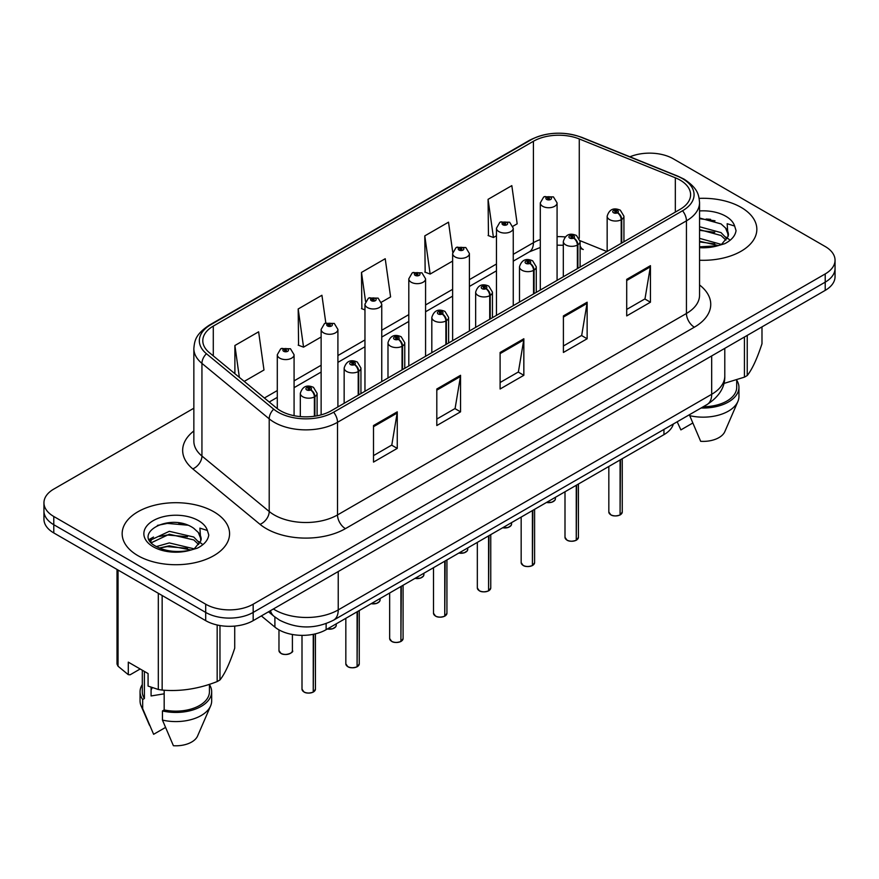 <?xml version="1.0" encoding="UTF-8"?>
<svg xmlns="http://www.w3.org/2000/svg" width="879" height="879" viewBox="0 0 879 879"><rect width="100%" height="100%" fill="white"/><g stroke="black" fill="none" stroke-linecap="round" stroke-linejoin="round"><path stroke-width="1.32" d="M580.107 245.801A20.14 9.427 -68 0 0 583.282 249.515L582.755 249.306M673.369 423.986A33.567 19.382 180 0 1 663.953 434.644L326.131 629.683A33.567 19.382 180 0 1 274.896 627.101L261.349 615.926M741.107 207.378A53.707 31.007 0 0 0 699.157 198.379A53.707 31.007 0 0 1 741.107 207.378A53.707 31.007 0 0 1 756.841 229.298A53.707 31.007 0 0 0 741.107 207.378M213.85 511.787A53.707 31.007 0 0 0 155.308 505.062A53.707 31.007 0 0 0 122.159 533.718A53.707 31.007 0 0 0 137.893 555.638A53.707 31.007 0 0 0 196.424 562.362A53.707 31.007 0 0 0 229.573 533.718A53.707 31.007 0 0 0 213.85 511.787A53.707 31.007 0 0 0 155.308 505.062A53.707 31.007 0 0 0 122.159 533.718A53.707 31.007 0 0 0 137.893 555.638A53.707 31.007 0 0 0 196.424 562.362A53.707 31.007 0 0 0 229.573 533.718A53.707 31.007 0 0 0 213.85 511.787M680.104 180.096A35.808 20.667 180 0 1 690.597 194.72A35.808 20.667 180 0 1 680.104 209.334L331.185 410.79A35.808 20.667 180 0 1 276.533 408.032L209.279 352.578A35.808 20.667 180 0 1 202.796 340.711A35.808 20.667 180 0 1 213.289 326.098L533.421 141.266A35.808 20.667 180 0 1 579.272 138.959L675.325 177.789A35.808 20.667 180 0 1 680.104 180.096M682.565 178.679A39.28 22.678 0 0 0 677.324 176.141L581.272 137.311A39.28 22.678 0 0 0 530.96 139.849L210.839 324.681A39.28 22.678 0 0 0 206.433 353.721L273.688 409.174A39.28 22.678 0 0 0 333.635 412.207L682.565 210.751A39.28 22.678 0 0 0 682.565 178.679M193.852 408.219L53.784 489.087A33.567 19.382 0 0 0 43.95 502.788L43.95 519.236A33.567 19.382 0 0 0 53.784 532.938L205.697 620.651L205.697 612.421A33.567 19.382 0 0 0 253.174 612.421L825.216 282.148A33.567 19.382 0 0 0 835.05 268.447A33.567 19.382 0 0 1 825.216 282.148L253.174 612.421A33.567 19.382 0 0 1 205.697 612.421L53.784 524.719L205.697 612.421L205.697 604.203A33.567 19.382 0 0 0 253.174 604.203L825.216 273.929A33.567 19.382 0 0 0 835.05 260.228A33.567 19.382 0 0 0 825.216 246.527L673.303 158.813A33.567 19.382 0 0 0 629.935 156.803M43.95 511.018A33.567 19.382 0 0 0 53.784 524.719A33.567 19.382 0 0 1 43.95 511.018M373.509 425.546L373.509 462.09L397.253 448.389L397.253 411.844L373.509 425.546M373.509 455.608L391.792 445.049L397.154 413.053A8.955 5.164 -120 0 0 397.253 411.844M391.638 445.148L397.253 448.389M436.808 389.001L436.808 425.546L460.541 411.844L460.541 375.3L436.808 389.001M436.808 419.063L455.091 408.504L460.453 376.509A8.955 5.164 -120 0 0 460.541 375.3M454.926 408.603L460.541 411.844M626.705 279.368L626.705 315.913L650.438 302.211L650.438 265.667L626.705 279.368M626.705 309.43L644.988 298.871L650.339 266.875A8.955 5.164 -120 0 0 650.438 265.667M644.823 298.97L650.438 302.211M563.406 315.913L563.406 352.457L587.139 338.756L587.139 302.211L563.406 315.913M563.406 345.974L581.689 335.415L587.04 303.42A8.955 5.164 -120 0 0 587.139 302.211M581.524 335.514L587.139 338.756M500.107 352.457L500.107 389.001L523.84 375.3L523.84 338.756L500.107 352.457M500.107 382.519L518.39 371.96L523.752 339.964A8.955 5.164 -120 0 0 523.84 338.756M518.225 372.059L523.84 375.3M699.552 260.239A53.707 31.007 0 0 0 756.841 229.298A53.707 31.007 0 0 1 699.552 260.239M43.95 502.788A33.567 19.382 0 0 0 53.784 516.489L205.697 604.203M244.23 381.398L263.986 369.993L258.624 331.812L234.891 345.513L234.891 373.696M452.74 252.284L448.521 222.178L424.788 235.88L425.161 272.204M512.951 226.255L517.171 223.815L511.82 185.634L488.076 199.335L488.46 235.66M325.812 322.923L321.923 295.267L298.19 308.968L298.574 345.293M381.453 302.178L390.584 296.904L385.222 258.723L361.489 272.424L361.873 308.749M364.961 309.902L361.489 308.606M361.489 272.424L365.554 301.409M424.788 235.88L430.139 274.061L452.63 261.074M430.139 274.061L424.788 272.061M488.076 199.335L493.438 237.517L496.459 235.77M493.438 237.517L488.076 235.517M298.19 308.968L303.552 347.15L321.132 336.998M303.552 347.15L298.19 345.15M234.891 345.513L239.363 377.377M205.697 620.651A33.567 19.382 0 0 0 253.174 620.651L825.216 290.378A33.567 19.382 0 0 0 835.05 276.676L835.05 260.228M620.036 514.984C616.047 516.27 612.982 516.226 610.85 514.863L608.828 512.017A6.713 3.879 0 0 0 610.795 514.764A6.713 3.879 0 0 0 620.08 514.874L619.926 514.962A6.494 3.747 180 0 1 610.96 514.852M620.08 514.6L620.497 459.739M621.728 243.043L621.728 219.464A5.593 3.373 -122.2 0 0 617.607 212.707A2.802 1.615 0 0 0 617.519 210.477A2.802 1.615 0 0 0 613.564 210.477A2.802 1.615 0 0 0 613.564 212.762A2.802 1.615 0 0 0 617.432 212.817L616.3 212.103A1.121 0.648 180 0 1 615.113 211.026A1.121 0.648 180 0 1 616.366 212.059L617.607 212.707M617.432 212.817A5.593 3.087 62.1 0 1 621.211 219.761A8.394 4.845 180 0 1 609.608 219.618A8.394 4.845 180 0 1 607.158 216.19C609.301 209.301 613.685 207.312 620.321 210.202L623.936 216.19A8.394 4.845 180 0 1 621.728 219.464M621.211 243.34L621.211 219.761M620.08 514.874L620.08 459.97M557.077 280.368L557.077 202.895A8.394 4.845 180 0 1 551.902 207.367A8.394 4.845 180 0 1 542.75 206.323A8.394 4.845 180 0 1 540.299 202.895L543.64 197.072A5.593 3.373 57.8 0 1 546.628 197.237A2.802 1.615 0 0 0 546.705 199.467A2.802 1.615 0 0 0 550.661 199.467A2.802 1.615 0 0 0 550.661 197.182A2.802 1.615 0 0 0 546.793 197.138L547.936 197.852A1.121 0.648 180 0 1 549.111 198.929A1.121 0.648 180 0 1 547.859 197.896L546.628 197.237M547.936 198.808L547.936 197.852M546.793 197.138A5.593 3.087 -117.9 0 0 544.178 196.764A5.593 3.087 -117.9 0 0 543.936 196.918M547.859 198.764L547.859 197.896M576.206 540.288C572.218 541.574 569.152 541.53 567.01 540.167L564.999 537.322A6.713 3.879 0 0 0 566.966 540.069A6.713 3.879 0 0 0 576.25 540.189L576.097 540.277A6.494 3.747 180 0 1 567.12 540.156M576.25 539.915L576.657 485.043M577.899 268.348L577.899 244.769A5.593 3.373 -122.2 0 0 573.778 238.022A2.802 1.615 0 0 0 573.69 235.781A2.802 1.615 0 0 0 569.735 235.781A2.802 1.615 0 0 0 569.735 238.066A2.802 1.615 0 0 0 573.602 238.121L572.471 237.407A1.121 0.648 180 0 1 571.284 236.33A1.121 0.648 180 0 1 572.537 237.363L573.778 238.022M573.602 238.121A5.593 3.087 62.1 0 1 577.382 245.065A8.394 4.845 180 0 1 565.779 244.922A8.394 4.845 180 0 1 563.318 241.494C565.461 234.616 569.856 232.616 576.492 235.506L580.107 241.494A8.394 4.845 180 0 1 577.899 244.769M577.382 268.644L577.382 245.065M576.25 540.189L576.25 485.285M532.366 565.593C528.378 566.878 525.323 566.834 523.181 565.483L521.17 562.637A6.713 3.879 0 0 0 523.137 565.373A6.713 3.879 0 0 0 532.41 565.494L532.267 565.582A6.494 3.747 180 0 1 523.291 565.472M532.41 565.219L532.828 510.347M534.069 293.652L534.069 270.073A5.593 3.373 -122.2 0 0 529.938 263.326A2.802 1.615 0 0 0 529.861 261.096A2.802 1.615 0 0 0 525.906 261.096A2.802 1.615 0 0 0 525.906 263.381A2.802 1.615 0 0 0 529.773 263.425L528.631 262.711A1.121 0.648 180 0 1 527.455 261.634A1.121 0.648 180 0 1 528.708 262.667L529.938 263.326M529.773 263.425A5.593 3.087 62.1 0 1 533.553 270.38A8.394 4.845 180 0 1 521.95 270.227A8.394 4.845 180 0 1 519.489 266.798C521.632 259.92 526.016 257.921 532.652 260.821L536.267 266.798A8.394 4.845 180 0 1 534.069 270.073M533.553 293.949L533.553 270.38M532.41 565.494L532.41 510.589M488.537 590.897C484.549 592.182 481.483 592.149 479.341 590.787L477.33 587.941A6.713 3.879 0 0 0 479.297 590.677A6.713 3.879 0 0 0 488.581 590.798L488.427 590.886A6.494 3.747 180 0 1 479.462 590.776M488.581 590.523L488.999 535.652M490.229 318.956L490.229 295.388A5.593 3.373 -122.2 0 0 486.109 288.631A2.802 1.615 0 0 0 486.021 286.4A2.802 1.615 0 0 0 482.066 286.4A2.802 1.615 0 0 0 482.066 288.686A2.802 1.615 0 0 0 485.933 288.73L484.801 288.015A1.121 0.648 180 0 1 483.615 286.95A1.121 0.648 180 0 1 484.867 287.982L486.109 288.631M485.933 288.73A5.593 3.087 62.1 0 1 489.713 295.685A8.394 4.845 180 0 1 478.11 295.531A8.394 4.845 180 0 1 475.649 292.114C477.802 285.225 482.186 283.225 488.823 286.125L492.438 292.114A8.394 4.845 180 0 1 490.229 295.388M489.713 319.264L489.713 295.685M488.581 590.798L488.581 535.893M444.697 616.212C440.72 617.497 437.654 617.454 435.512 616.091L433.501 613.245A6.713 3.879 0 0 0 435.468 615.992A6.713 3.879 0 0 0 444.752 616.102L444.598 616.19A6.494 3.747 180 0 1 435.621 616.08M444.752 615.827L445.159 560.967M446.4 344.271L446.4 320.692A5.593 3.373 -122.2 0 0 442.28 313.935A2.802 1.615 0 0 0 442.192 311.704A2.802 1.615 0 0 0 438.236 311.704A2.802 1.615 0 0 0 438.236 313.99A2.802 1.615 0 0 0 442.104 314.045L440.972 313.331A1.121 0.648 180 0 1 439.786 312.254A1.121 0.648 180 0 1 441.038 313.287L442.28 313.935M442.104 314.045A5.593 3.087 62.1 0 1 445.884 320.989A8.394 4.845 180 0 1 434.281 320.846A8.394 4.845 180 0 1 431.82 317.418C433.962 310.529 438.357 308.54 444.983 311.43L448.609 317.418A8.394 4.845 180 0 1 446.4 320.692M445.884 344.568L445.884 320.989M444.752 616.102L444.752 561.198M513.248 305.672L513.248 228.199A8.394 4.845 180 0 1 508.062 232.682A8.394 4.845 180 0 1 498.92 231.627A8.394 4.845 180 0 1 496.459 228.199L499.81 222.376A5.593 3.373 57.8 0 1 502.788 222.541A2.802 1.615 0 0 0 502.876 224.782A2.802 1.615 0 0 0 506.831 224.782A2.802 1.615 0 0 0 506.831 222.497A2.802 1.615 0 0 0 502.964 222.442L504.096 223.156A1.121 0.648 180 0 1 505.282 224.233A1.121 0.648 180 0 1 504.063 224.09L502.788 222.541M504.096 224.112L504.096 223.156M502.964 222.442A5.593 3.087 -117.9 0 0 500.349 222.068A5.593 3.087 -117.9 0 0 500.107 222.222M504.063 224.09A1.121 0.648 180 0 1 504.03 223.2M469.408 330.976L469.408 253.515A8.394 4.845 180 0 1 464.233 257.986A8.394 4.845 180 0 1 455.091 256.932A8.394 4.845 180 0 1 452.63 253.515L455.981 247.68A5.593 3.373 57.8 0 1 458.959 247.856A2.802 1.615 0 0 0 459.047 250.086A2.802 1.615 0 0 0 463.002 250.086A2.802 1.615 0 0 0 463.002 247.801A2.802 1.615 0 0 0 459.135 247.746L460.266 248.46A1.121 0.648 180 0 1 461.453 249.537A1.121 0.648 180 0 1 460.2 248.504L458.959 247.856M460.266 249.416L460.266 248.46M459.135 247.746A5.593 3.087 -117.9 0 0 456.52 247.373A5.593 3.087 -117.9 0 0 456.267 247.537M460.2 249.383L460.2 248.504M425.579 356.292L425.579 278.819A8.394 4.845 180 0 1 420.404 283.291A8.394 4.845 180 0 1 411.251 282.247A8.394 4.845 180 0 1 408.801 278.819L412.141 272.995A5.593 3.373 57.8 0 1 415.13 273.16A2.802 1.615 0 0 0 415.207 275.391A2.802 1.615 0 0 0 419.162 275.391A2.802 1.615 0 0 0 419.162 273.105A2.802 1.615 0 0 0 415.295 273.061L416.437 273.776A1.121 0.648 180 0 1 417.613 274.841A1.121 0.648 180 0 1 416.393 274.709L416.36 273.808L415.13 273.16M416.437 274.72L416.437 273.776M415.295 273.061A5.593 3.087 -117.9 0 0 412.68 272.677A5.593 3.087 -117.9 0 0 412.438 272.842M416.393 274.709A1.121 0.648 180 0 1 416.36 273.808M699.552 238.352L721.285 244.395M699.552 241.253L718.473 245.593M699.552 226.749L721.022 232.605L726.9 238.725M699.552 229.65L721.022 235.506L725.922 240.11M699.552 246.812L717.572 245.79L724.67 243.725C731.504 240.22 735.294 235.847 736.042 230.595L734.646 226.057L727.164 223.705L728.043 236.517L728.427 234.781A25.293 14.602 0 0 0 725.571 228.035L728.416 235.132M725.571 228.035L721.044 223.914L699.552 218.003M728.043 236.517L721.879 243.966M723.846 383.475L744.436 377.146A60.42 34.885 0 0 0 747.238 375.531C752.127 369.411 757.039 358.819 761.983 343.766L761.983 326.889M703.244 406.735A33.567 19.382 0 0 0 736.701 387.353L736.701 379.915M701.068 407.999A35.808 20.667 0 0 0 738.942 387.353A35.808 20.667 0 0 0 736.701 380.167M689.718 414.547L689.718 415.657A35.808 20.667 0 0 0 737.877 401.505A35.808 20.667 0 0 0 738.942 396.495L738.942 387.353M689.718 415.657L700.673 441.313A22.382 12.921 0 0 0 724.845 431.6L737.877 401.505M744.436 377.146L744.436 337.02M747.238 335.393L747.238 375.531M692.696 423.074L680.895 429.897L677.368 422.228M699.552 218.706L715.012 220.783M699.552 230.309L714.759 232.309M725.79 237.022L727.318 238.022M728.043 238.55L730.119 240.264M699.552 241.923L714.759 243.912M152.353 687.686A25.293 14.602 0 0 0 151.078 690.169M151.078 687.235L151.078 695.959L164.175 693.828M156.341 546.584L169.317 542.914L194.017 548.804M187.491 548.331L167.329 546.606L159.319 548.056L169.317 545.815L191.204 550.012M150.672 541.893L151.43 539.706L169.317 531.312L193.754 537.025L199.632 543.145M151.375 542.728L169.317 534.212L193.754 539.926L198.654 544.519M198.302 532.454L193.776 528.323C170.46 511.831 131.608 533.355 155.594 546.145C165.384 551.452 176.954 552.803 190.303 550.21L197.401 548.144C204.236 544.639 208.026 540.255 208.773 535.003L207.378 530.476L199.896 528.125L200.786 540.937L201.159 539.201A25.293 14.602 0 0 0 198.302 532.454L201.148 539.541M200.786 540.937L194.611 548.386M140.168 668.985L130.125 674.786L128.29 674.665L128.29 662.14L148.079 673.556L148.079 686.081L158.319 689.488A60.42 34.885 0 0 0 162.154 690.081C180.415 691.674 198.753 688.839 217.168 681.566A60.42 34.885 0 0 0 219.97 679.95C224.859 673.83 229.782 663.238 234.715 648.186L234.715 626.079M164.175 690.213L164.175 709.935A33.567 19.382 0 0 0 209.433 691.773L209.433 684.334M164.175 709.935L162.45 710.935A35.808 20.667 0 0 0 211.674 691.773A35.808 20.667 0 0 0 209.433 684.576M162.45 710.935L162.45 720.077A35.808 20.667 0 0 0 210.608 705.925A35.808 20.667 0 0 0 211.674 700.904L211.674 691.773M162.45 720.077L173.405 745.722A22.382 12.921 0 0 0 197.577 736.02L210.608 705.925M217.168 681.566L217.168 624.98M219.97 625.54L219.97 679.95M162.154 595.501L162.154 690.081M158.319 689.488L158.319 593.292M118.05 570.042L118.05 666.227L128.29 674.665M118.05 666.227A60.42 34.885 0 0 1 117.017 664.019L117.017 569.449M142.299 670.227L142.299 691.773A33.567 19.382 0 0 0 144.398 698.519L144.398 671.435M142.299 684.576A35.808 20.667 0 0 0 140.058 691.773A35.808 20.667 0 0 0 142.673 699.519L144.398 698.519M140.058 691.773L140.058 700.904A35.808 20.667 0 0 0 141.123 705.925A35.808 20.667 0 0 0 142.673 708.65L142.673 699.519M165.428 727.493L153.627 734.306L142.673 708.65M157.418 525.411L167.329 523.401L187.743 525.192M149.76 540.541L151.562 539.464M159.286 536.454L167.329 535.003L187.491 536.728M198.522 541.431L200.049 542.442M200.775 542.969L202.851 544.672M149.221 539.453L153.506 537.058M400.868 641.516C396.879 642.802 393.814 642.758 391.682 641.395L389.661 638.561A6.713 3.879 0 0 0 391.627 641.296A6.713 3.879 0 0 0 400.912 641.417L400.758 641.505A6.494 3.747 180 0 1 391.792 641.384M400.912 641.143L401.329 586.271M402.571 369.576L402.571 345.996A5.593 3.373 -122.2 0 0 398.44 339.25A2.802 1.615 0 0 0 398.352 337.009A2.802 1.615 0 0 0 394.396 337.009A2.802 1.615 0 0 0 394.396 339.294A2.802 1.615 0 0 0 398.264 339.349L397.132 338.635A1.121 0.648 180 0 1 395.946 337.558A1.121 0.648 180 0 1 397.209 338.591L398.44 339.25M398.264 339.349A5.593 3.087 62.1 0 1 402.044 346.293A8.394 4.845 180 0 1 390.441 346.15A8.394 4.845 180 0 1 387.991 342.722C390.133 335.844 394.517 333.844 401.154 336.734L404.769 342.722A8.394 4.845 180 0 1 402.571 345.996M402.044 369.872L402.044 346.293M400.912 641.417L400.912 586.513M357.039 666.82C353.05 668.106 349.985 668.062 347.842 666.711L345.832 663.865A6.713 3.879 0 0 0 347.798 666.601A6.713 3.879 0 0 0 357.083 666.721L356.929 666.809A6.494 3.747 180 0 1 347.952 666.7M357.083 666.447L357.5 611.575M358.731 394.88L358.731 371.301A5.593 3.373 -122.2 0 0 354.611 364.554A2.802 1.615 0 0 0 354.523 362.324A2.802 1.615 0 0 0 350.567 362.324A2.802 1.615 0 0 0 350.567 364.609A2.802 1.615 0 0 0 354.435 364.653L353.303 363.939A1.121 0.648 180 0 1 352.116 362.862A1.121 0.648 180 0 1 353.369 363.895L354.611 364.554M354.435 364.653A5.593 3.087 62.1 0 1 358.214 371.608A8.394 4.845 180 0 1 346.612 371.454A8.394 4.845 180 0 1 344.15 368.026C346.293 361.148 350.688 359.148 357.324 362.049L360.939 368.026A8.394 4.845 180 0 1 358.731 371.301M358.214 395.176L358.214 371.608M357.083 666.721L357.083 611.817M313.199 692.125C309.21 693.41 306.156 693.377 304.013 692.015L302.002 689.169A6.713 3.879 0 0 0 303.969 691.905A6.713 3.879 0 0 0 313.243 692.026L313.1 692.114A6.494 3.747 180 0 1 304.123 692.004M313.243 691.751L313.66 634.231M314.902 416.174L314.902 396.616A5.593 3.373 -122.2 0 0 310.77 389.858A2.802 1.615 0 0 0 310.694 387.628A2.802 1.615 0 0 0 306.738 387.628A2.802 1.615 0 0 0 306.738 389.913A2.802 1.615 0 0 0 310.606 389.957L309.463 389.243A1.121 0.648 180 0 1 308.287 388.177A1.121 0.648 180 0 1 309.54 389.21L310.77 389.858M310.606 389.957A5.593 3.087 62.1 0 1 314.385 396.912A8.394 4.845 180 0 1 302.783 396.77A8.394 4.845 180 0 1 300.321 393.342C302.464 386.452 306.859 384.453 313.484 387.353L317.099 393.342A8.394 4.845 180 0 1 314.902 396.616M314.385 416.25L314.385 396.912M313.243 692.026L313.243 634.319M381.75 381.596L381.75 304.123A8.394 4.845 180 0 1 376.564 308.606A8.394 4.845 180 0 1 367.422 307.551A8.394 4.845 180 0 1 364.961 304.123L368.312 298.3A5.593 3.373 57.8 0 1 371.29 298.464A2.802 1.615 0 0 0 371.377 300.695A2.802 1.615 0 0 0 375.333 300.695A2.802 1.615 0 0 0 375.333 298.41A2.802 1.615 0 0 0 371.465 298.366L372.597 299.08A1.121 0.648 180 0 1 373.784 300.157A1.121 0.648 180 0 1 372.564 300.014L372.597 299.08M371.465 298.366A5.593 3.087 -117.9 0 0 368.85 297.992A5.593 3.087 -117.9 0 0 368.598 298.146M372.531 299.992L371.29 298.464M372.564 300.014A1.121 0.648 180 0 1 372.531 299.124M337.91 406.9L337.91 329.427A8.394 4.845 180 0 1 332.734 333.91A8.394 4.845 180 0 1 323.582 332.855A8.394 4.845 180 0 1 321.132 329.427L324.472 323.604A5.593 3.373 57.8 0 1 327.46 323.769A2.802 1.615 0 0 0 327.548 326.01A2.802 1.615 0 0 0 331.504 326.01A2.802 1.615 0 0 0 331.504 323.725A2.802 1.615 0 0 0 327.636 323.67L328.768 324.384A1.121 0.648 180 0 1 329.944 325.461A1.121 0.648 180 0 1 328.735 325.318L328.768 324.384M327.636 323.67A5.593 3.087 -117.9 0 0 325.01 323.296A5.593 3.087 -117.9 0 0 324.769 323.45M328.691 325.296L327.46 323.769M328.735 325.318A1.121 0.648 180 0 1 328.691 324.428M294.08 415.69L294.08 354.742A8.394 4.845 180 0 1 288.894 359.214A8.394 4.845 180 0 1 279.753 358.16A8.394 4.845 180 0 1 277.292 354.742L280.643 348.908A5.593 3.373 57.8 0 1 283.62 349.084A2.802 1.615 0 0 0 283.708 351.314A2.802 1.615 0 0 0 287.664 351.314A2.802 1.615 0 0 0 287.664 349.029A2.802 1.615 0 0 0 283.796 348.974L284.928 349.699A1.121 0.648 180 0 1 286.114 350.765A1.121 0.648 180 0 1 284.862 349.732L283.62 349.084M284.928 350.644L284.928 349.699M283.796 348.974A5.593 3.087 -117.9 0 0 281.181 348.6A5.593 3.087 -117.9 0 0 280.939 348.765M284.862 350.611L284.862 349.732M663.953 429.424L663.953 434.644M274.896 617.025L274.896 627.101M326.131 623.607L326.131 629.683M699.552 284.972A55.948 32.303 180 0 1 694.355 327.197L345.425 528.642A11.185 6.461 60 0 1 337.514 514.94L686.444 313.484A44.763 25.843 0 0 0 699.552 295.212L699.552 202.577A44.763 25.843 180 0 1 686.444 220.849A11.185 6.461 -120 0 0 682.565 210.751M345.425 528.642A55.948 32.303 180 0 1 266.304 528.642A55.948 32.303 180 0 1 260.03 524.334L192.776 468.881A55.948 32.303 180 0 1 193.852 430.974M274.215 514.94A44.763 25.843 0 0 0 337.514 514.94L337.514 422.305A44.763 25.843 180 0 1 269.205 418.843L201.939 363.39A44.763 25.843 180 0 1 193.852 348.567L193.852 441.214A44.763 25.843 0 0 0 201.939 456.036L269.205 511.49A44.763 25.843 0 0 0 274.215 514.94M699.552 202.577C698.838 194.852 698.036 188.414 684.126 179.184L678.236 176.327A11.185 5.241 112 0 0 677.324 176.141M678.236 176.327L582.184 137.498C563.648 130.938 546.057 131.894 529.411 140.354A11.185 6.461 60 0 1 530.96 139.849M210.839 324.681A11.185 6.461 -120 0 0 209.279 325.175C195.336 334.438 194.567 340.854 193.852 348.567M206.433 353.721A11.185 7.482 129.5 0 0 201.939 363.39L201.939 456.036A11.185 7.482 -50.5 0 1 192.776 468.881M582.184 137.498A11.185 5.241 112 0 0 581.272 137.311M273.688 409.174A11.185 7.482 129.5 0 0 269.205 418.843L269.205 511.49A11.185 7.482 -50.5 0 1 260.03 524.334M333.635 412.207A11.185 6.461 60 0 1 337.514 422.305L686.444 220.849L686.444 313.484A11.185 6.461 60 0 0 694.355 327.197M253.174 604.203L253.174 620.651M825.216 273.929L825.216 290.378M53.784 516.489L53.784 532.938M213.289 326.098L213.289 355.885M675.325 177.789L675.325 212.103M579.272 138.959L579.272 238.308M606.971 251.559L580.052 240.681M565.12 236.956A35.808 20.667 0 0 0 557.077 236.649M540.299 239.582A35.808 20.667 0 0 0 533.421 242.681L513.248 254.328M533.421 141.266L533.421 242.681A20.14 11.625 60 0 1 529.246 251.899L513.248 261.14M496.459 264.019L469.408 279.643M452.63 289.323L425.579 304.947M408.801 314.638L381.75 330.251M364.961 339.942L337.91 355.555M321.132 365.246L294.08 380.871M277.292 390.551L264.381 398.011M500.107 353.611L523.752 339.964M563.406 317.066L587.04 303.42M626.705 280.522L650.339 266.875M436.808 390.155L460.453 376.509M373.509 426.7L397.154 413.053M273.38 608.971A44.763 25.843 0 0 0 274.929 609.916A44.763 25.843 0 0 0 338.228 609.916L711.682 394.297A44.763 25.843 0 0 0 724.79 376.025C725.12 387.134 719.198 396.638 707.046 404.549L333.591 620.156A22.382 12.921 60 0 0 338.228 609.916L338.228 571.537M711.682 355.929L711.682 394.297A22.382 12.921 60 0 1 707.046 404.549M270.457 610.663A22.382 14.965 129.5 0 0 274.006 616.322L268.513 611.784M620.497 514.644A6.713 3.879 0 0 0 622.255 512.017L622.255 458.717M546.584 502.403A6.713 3.879 0 0 0 555.396 498.723L554.913 500.228L551.902 502.217L546.463 502.48M553.352 501.513A6.494 3.747 180 0 1 546.518 502.447M576.657 539.948A6.713 3.879 0 0 0 578.426 537.322L578.426 484.021M532.828 565.252A6.713 3.879 0 0 0 534.597 562.637L534.597 509.326M488.999 590.556A6.713 3.879 0 0 0 490.757 587.941L490.757 534.641M445.159 615.871A6.713 3.879 0 0 0 446.928 613.245L446.928 559.945M502.755 527.719A6.713 3.879 0 0 0 511.567 524.038L511.073 525.532L508.073 527.521L502.634 527.785M509.523 526.818A6.494 3.747 180 0 1 502.689 527.752M458.915 553.023A6.713 3.879 0 0 0 467.738 549.342L467.243 550.847L464.244 552.825L458.794 553.089M465.683 552.133A6.494 3.747 180 0 1 458.86 553.056M415.086 578.327A6.713 3.879 0 0 0 423.898 574.646L423.414 576.152L420.404 578.14L414.965 578.393M421.854 577.437A6.494 3.747 180 0 1 415.02 578.36M710.595 219.354A44.763 25.843 0 0 0 706.134 219.047M734.646 226.057A32.007 18.481 0 0 0 725.768 216.234A32.007 18.481 0 0 0 699.552 210.938M699.552 247.669A32.007 18.481 0 0 0 717.572 245.79M183.326 523.763A44.763 25.843 0 0 0 178.866 523.466M207.378 530.476A32.007 18.481 0 0 0 198.5 520.643A32.007 18.481 0 0 0 153.232 520.643A32.007 18.481 0 0 0 153.232 546.782A32.007 18.481 0 0 0 190.303 550.21M401.329 641.176A6.713 3.879 0 0 0 403.087 638.561L403.087 585.249M357.5 666.48A6.713 3.879 0 0 0 359.258 663.865L359.258 610.553M313.66 691.784A6.713 3.879 0 0 0 315.429 689.169L315.429 633.836M371.246 603.631A6.713 3.879 0 0 0 380.069 599.95L379.574 601.456L376.575 603.444L371.136 603.708M378.025 602.741A6.494 3.747 180 0 1 371.191 603.675M327.417 628.946A6.713 3.879 0 0 0 336.239 625.266L335.745 626.76L332.734 628.749L327.296 629.012M334.185 628.045A6.494 3.747 180 0 1 327.362 628.979M280.939 653.306A6.713 3.879 0 0 0 288.257 654.152A6.713 3.879 0 0 0 292.399 650.57C294.641 652.262 285.345 656.393 280.983 653.416L278.973 650.57A6.713 3.879 0 0 0 280.939 653.306M290.356 653.361A6.494 3.747 180 0 1 281.093 653.405M529.411 140.354L209.279 325.175M583.282 249.515L580.107 248.361M563.318 245.274L557.077 245.164M540.299 247.482L529.246 251.899M496.459 270.831L469.408 286.444M452.63 296.135L425.579 311.759M408.801 321.45L381.75 337.064M364.961 346.755L337.91 362.368M321.132 372.059L294.08 387.672M277.292 397.363L269.238 402.022M333.591 620.156C315.583 629.199 297.574 629.199 279.566 620.156L274.006 616.322M724.79 376.025L724.79 348.359M608.828 512.017L608.828 466.463M607.158 251.46L607.158 216.19M623.936 241.769L623.936 216.19M622.255 512.017L620.453 514.742M555.396 498.723L555.396 497.316M557.077 202.895L553.462 196.907L544.178 196.764M540.299 290.059L540.299 202.895M564.999 537.322L564.999 491.779M563.318 276.764L563.318 241.494M580.107 267.073L580.107 241.494M578.426 537.322L576.613 540.047M521.17 562.637L521.17 517.083M519.489 302.068L519.489 266.798M536.267 292.377L536.267 266.798M534.597 562.637L532.784 565.351M477.33 587.941L477.33 542.387M475.649 327.384L475.649 292.114M492.438 317.693L492.438 292.114M490.757 587.941L488.955 590.666M433.501 613.245L433.501 567.702M431.82 352.688L431.82 317.418M448.609 342.997L448.609 317.418M446.928 613.245L445.115 615.97M511.567 524.038L511.567 522.62M513.248 228.199L509.633 222.211L500.349 222.068M496.459 315.363L496.459 228.199M467.738 549.342L467.738 547.936M469.408 253.515L465.793 247.526L456.52 247.373M452.63 340.667L452.63 253.515M423.898 574.646L423.898 573.24M425.579 278.819L421.964 272.831L412.68 272.677M408.801 365.983L408.801 278.819M149.496 725.263L141.123 705.925M389.661 638.561L389.661 593.006M387.991 377.992L387.991 342.722M404.769 368.301L404.769 342.722M403.087 638.561L401.285 641.274M345.832 663.865L345.832 618.311M344.15 403.296L344.15 368.026M360.939 393.605L360.939 368.026M359.258 663.865L357.445 666.579M302.002 689.169L302.002 635.363M300.321 416.591L300.321 393.342M317.099 415.8L317.099 393.342M315.429 689.169L313.616 691.894M380.069 599.95L380.069 598.544M381.75 304.123L378.135 298.135L368.85 297.992M364.961 391.287L364.961 304.123M336.239 625.266L336.239 623.848M337.91 329.427L334.295 323.439L325.01 323.296M321.132 414.866L321.132 329.427M292.399 650.57L292.399 634.484M278.973 650.57L278.973 629.858M294.08 354.742L290.466 348.754L281.181 348.6M277.292 408.636L277.292 354.742"/></g></svg>
